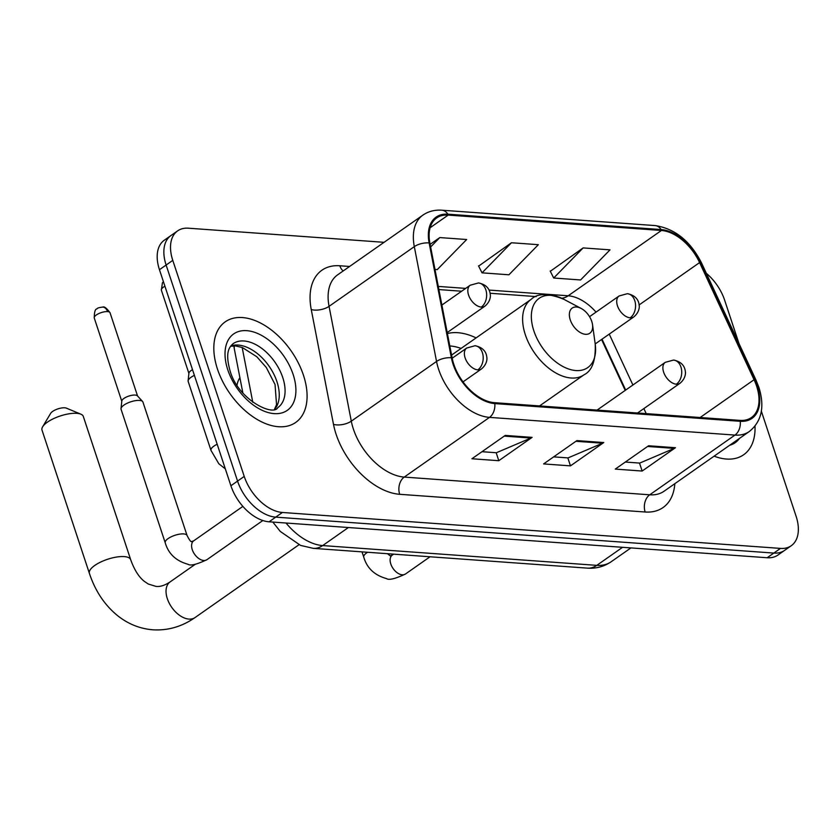 <?xml version="1.0" encoding="UTF-8"?>
<svg xmlns="http://www.w3.org/2000/svg" width="840" height="840" viewBox="0 0 840 840"><rect width="100%" height="100%" fill="white"/><g stroke="black" fill="none" stroke-linecap="round" stroke-linejoin="round"><path stroke-width="1.26" d="M476.112 337.901A67.82 41.191 55 0 0 447.405 333.543M625.212 390.401L601.545 339.497M236.975 385.182A38.388 23.31 -125 0 1 239.904 377.706M384.069 242.319L188.37 228.197A38.388 23.31 55 0 0 177.629 230.874L164.315 240.198A38.388 23.31 55 0 0 159.453 269.703L230.906 485.751A38.388 23.31 55 0 0 269.062 521.798L767.183 557.739A38.388 23.31 55 0 0 777.913 555.072L784.581 550.4A38.388 23.31 55 0 1 773.84 553.077A38.388 23.31 55 0 0 784.581 550.4L791.238 545.738A38.388 23.31 55 0 0 796.089 516.232L761.355 411.201M177.629 230.874A38.388 23.31 55 0 0 172.778 260.368L244.23 476.417A38.388 23.31 55 0 0 282.387 512.474L275.719 517.135L773.84 553.077L275.719 517.135A38.388 23.31 55 0 1 237.562 481.079A38.388 23.31 55 0 0 275.719 517.135L269.062 521.798M172.778 260.368L166.121 265.041L237.562 481.079L166.121 265.041A38.388 23.31 55 0 1 170.972 235.536A38.388 23.31 55 0 0 166.121 265.041L159.453 269.703M303.461 375.249A61.415 37.306 55 0 0 225.225 321.836A61.415 37.306 55 0 0 217.455 369.044A61.415 37.306 55 0 0 295.701 422.447A61.415 37.306 55 0 0 303.461 375.249A61.415 37.306 55 0 0 225.225 321.836A61.415 37.306 55 0 0 217.455 369.044A61.415 37.306 55 0 0 295.701 422.447A61.415 37.306 55 0 0 303.461 375.249M756.588 386.075A40.94 24.864 -125 0 1 751.412 417.543A40.94 24.864 -125 0 1 739.956 420.389L494.477 402.685A40.94 24.864 -125 0 1 452.13 357.935L429.881 243.117A40.94 24.864 -125 0 1 436.716 217.938A40.94 24.864 -125 0 1 448.171 215.093L661.416 230.475A40.94 24.864 -125 0 1 699.594 262.584L754.068 379.722A40.94 24.864 -125 0 1 756.588 386.075M757.302 386.127A41.968 25.494 55 0 0 754.719 379.617L700.245 262.479A41.968 25.494 55 0 0 661.122 229.561L447.867 214.179A41.968 25.494 55 0 0 429.125 242.907L451.364 357.735A41.968 25.494 55 0 0 494.781 403.589L740.26 421.302A41.968 25.494 55 0 0 757.302 386.127M505.229 435.425L471.923 458.756L498.803 460.698L532.109 437.367L505.229 435.425M482.003 451.7L496.377 452.739L530.901 438.039A10.238 7.287 -85.9 0 0 532.109 437.367M496.167 452.718L498.803 460.698M648.575 445.767L615.269 469.098L642.149 471.041L675.444 447.709L648.575 445.767M625.338 462.042L639.723 463.082L674.247 448.382A10.238 7.287 -85.9 0 0 675.444 447.709M639.513 463.06L642.149 471.041M576.901 440.601L543.596 463.921L570.476 465.864L603.771 442.544L576.901 440.601M553.665 456.866L568.05 457.905L602.574 443.216A10.238 7.287 -85.9 0 0 603.771 442.544M567.84 457.894L570.476 465.864M714.126 456.162A61.415 37.306 55 0 0 743.642 454.766A61.415 37.306 55 0 0 754.992 426.153A61.415 37.306 55 0 1 743.642 454.766A61.415 37.306 55 0 1 714.126 456.162M282.387 512.474L780.497 548.404A38.388 23.31 55 0 0 791.238 545.738M738.938 343.413L724.647 300.195A38.388 23.31 55 0 0 706.346 273.326M583.139 247.916L553.707 278.019L580.587 279.962L610.019 249.858L583.139 247.916L550.305 271.278M434.983 269.451L437.241 269.619L466.673 239.516L439.793 237.573L430.122 244.356M511.466 242.75L482.034 272.843L508.914 274.785L538.346 244.692L511.466 242.75L478.632 266.112M482.034 272.843L478.495 265.839M553.707 278.019L550.169 271.016M439.793 237.573L430.626 246.96M42.609 426.846L50.642 413.364A8.957 3.15 -18.3 0 1 64.722 407.799A8.957 3.15 -18.3 0 1 66.402 408.145L80.882 414.183A21.756 7.655 161.7 0 0 76.808 413.332A21.756 7.655 161.7 0 0 42.609 426.846A21.756 7.655 161.7 0 0 42 430.08L89.386 573.352A21.756 7.655 -18.3 0 1 100.642 562.065A21.756 7.655 -18.3 0 1 124.183 556.605A21.756 7.655 -18.3 0 1 130.683 559.692C134.347 569.909 138.915 577.133 144.365 581.375L148.26 584.021L156.03 586.404C160.052 586.919 164.734 585.428 170.069 581.942A21.756 13.209 -125 0 0 167.317 598.658A21.756 13.209 -125 0 0 188.947 619.091A21.756 13.209 -125 0 0 195.027 617.568C182.018 626.63 167.979 630.703 152.901 629.8C140.091 628.772 128.436 624.151 117.947 615.941C104.811 605.367 95.298 591.171 89.386 573.352M570.266 319.882A15.351 9.324 55 0 0 584.199 334.11A15.351 9.324 55 0 0 592.525 324.671A15.351 9.324 55 0 0 591.759 321.437A15.351 9.324 55 0 0 581.175 308.459A15.351 9.324 55 0 0 570.266 319.882M461.087 348.421A60.774 36.918 55 0 0 449.799 345.944M130.683 559.692L83.307 416.419A21.756 7.655 161.7 0 0 80.882 414.183M123.942 405.09A11.519 4.053 -18.3 0 1 139.503 400.428A11.519 4.053 -18.3 0 1 142.611 401.499A11.519 4.053 -18.3 0 1 142.936 402.056L187.089 535.553A11.519 4.053 -18.3 0 0 184.139 533.967A11.519 4.053 -18.3 0 0 183.645 533.914A11.519 4.053 -18.3 0 0 171.181 536.802A11.519 4.053 -18.3 0 0 165.228 542.787L121.076 409.29A11.519 4.053 -18.3 0 1 121.013 408.639A11.519 4.053 -18.3 0 1 123.942 405.09M121.013 408.639L121.811 400.995A8.316 2.929 -18.3 0 1 123.931 398.433A8.316 2.929 -18.3 0 1 135.166 395.062A8.316 2.929 -18.3 0 1 137.403 395.84L142.611 401.499M217.182 444.266A11.519 4.053 -18.3 0 0 213.843 446.166A11.519 4.053 -18.3 0 0 210.977 450.366L188.181 381.455A11.519 4.053 -18.3 0 1 188.118 380.814A11.519 4.053 -18.3 0 1 191.058 377.265A11.519 4.053 -18.3 0 1 194.397 375.365M188.118 380.814L188.916 373.159A8.316 2.929 -18.3 0 1 191.037 370.598A8.316 2.929 -18.3 0 1 192.528 369.695M286.031 523.026A51.177 31.091 55 0 0 322.665 545.57L596.799 565.351A51.177 31.091 55 0 0 611.121 561.782C604.034 566.611 596.138 568.732 587.444 568.134L313.299 548.352A25.589 18.228 94.1 0 0 322.665 545.57L348.421 527.52M622.566 547.302L596.799 565.351A25.589 18.228 94.1 0 1 587.444 568.134M767.183 557.739L780.497 548.404M230.906 485.751L244.23 476.417M242.172 347.466L252.798 402.297M234.518 345.86A25.589 12.033 169 0 0 234.318 348.894L233.825 345.86M674.814 483.693A63.977 38.861 -125 0 1 645.151 512.001L399.683 494.298A12.8 9.114 94.1 0 1 404.24 477.089L649.719 494.802A51.177 31.091 55 0 0 664.041 491.243L749.291 431.529A51.177 31.091 -125 0 1 734.969 435.089A12.8 9.114 -85.9 0 0 740.26 421.302M399.683 494.298A63.977 38.861 -125 0 1 336.084 434.207A63.977 38.861 -125 0 1 333.501 424.389L311.252 309.561A63.977 38.861 -125 0 1 339.832 265.766L349.587 266.469M353.367 429.019A51.177 31.091 55 0 0 404.24 477.089L489.5 417.375A51.177 31.091 -125 0 1 436.548 361.452L414.309 246.635A51.177 31.091 -125 0 1 422.846 215.156L337.596 274.869A51.177 31.091 55 0 0 329.06 306.348L351.298 421.166A51.177 31.091 55 0 0 353.367 429.019M749.291 431.529C761.659 421.533 764.883 406.865 758.95 387.524L756.042 380.195A12.8 2.856 155.1 0 0 754.719 379.617M756.042 380.195L701.568 263.057C690.396 241.059 674.898 228.564 655.095 225.582A12.8 9.114 94.1 0 1 661.122 229.561M447.867 214.179A12.8 9.114 -85.9 0 0 441.851 210.2C434.69 209.716 428.358 211.365 422.846 215.156M429.125 242.907A12.8 6.017 169 0 0 414.309 246.635L329.06 306.348A12.8 6.017 -11 0 1 311.252 309.561M701.568 263.057A12.8 2.856 155.1 0 0 700.245 262.479M451.364 357.735A12.8 6.017 169 0 0 436.548 361.452L351.298 421.166A12.8 6.017 -11 0 1 333.501 424.389M494.781 403.589A12.8 9.114 94.1 0 1 489.5 417.375L734.969 435.089L649.719 494.802A12.8 9.114 94.1 0 0 645.151 512.001M343.161 270.974A12.8 9.114 94.1 0 1 339.832 265.766M448.171 215.093L430.122 227.734M754.068 379.722L700.109 417.522M699.594 262.584L639.135 304.931M646.212 413.627L643.871 408.576M632.909 385.014L609.242 334.11M596.033 312.123A40.94 24.864 55 0 0 568.176 295.785L489.017 290.073M661.416 230.475L568.176 295.785A23.027 16.401 94.1 0 1 561.76 298.263M465.675 288.393L438.27 286.419M575.915 441.284L602.574 443.216M647.587 446.46L674.247 448.382M504.242 436.118L530.901 438.039M729.666 445.274A46.673 28.35 55 0 0 739.494 438.386M451.574 355.089L531.153 299.344C537.642 293.076 548.562 293.076 563.913 299.334A42.315 25.704 55 0 0 533.841 330.813A42.315 25.704 55 0 0 572.25 370.02A42.315 25.704 55 0 0 595.214 344.012L592.525 324.671M531.153 299.344A46.063 27.982 55 0 0 525.326 334.74A46.063 27.982 55 0 0 584.01 374.798C592.106 370.839 595.844 360.581 595.214 344.012M274.911 408.986A38.997 23.688 55 0 0 276.948 381.696A38.997 23.688 55 0 0 230.78 345.975M282.776 377.612A38.997 23.688 55 0 0 233.09 343.697C229.834 346.846 224.627 351.256 230.076 370.87C238.234 399.966 273.315 416.671 277.841 407.589A38.997 23.688 55 0 0 282.776 377.612M227.777 369.789A46.673 28.35 55 0 0 274.176 413.627A46.673 28.35 55 0 0 293.149 374.504A46.673 28.35 55 0 0 246.74 330.666A46.673 28.35 55 0 0 227.777 369.789M676.357 384.206A12.8 7.77 55 0 0 679.938 383.313C685.986 378.389 685.629 372.32 685.346 371.69C685.146 369.569 684.275 362.114 673.523 360.066A12.8 9.114 94.1 0 1 680.925 366.996A12.8 9.114 -85.9 0 1 676.357 384.206A12.8 7.77 55 0 1 663.642 372.183A12.8 7.77 55 0 1 665.259 362.344L673.523 360.066M387.513 553.707L390.191 555.849L392.249 555.135A11.519 6.993 55 0 0 390.8 563.986A11.519 6.993 55 0 0 401.73 574.749A11.519 6.993 55 0 0 405.468 574.004C395.231 578.833 388.899 580.356 386.484 578.582C374.504 575.253 366.933 568.092 363.752 557.109A11.519 4.053 -18.3 0 1 367.605 552.269M477.834 369.873A12.8 7.77 55 0 0 481.415 368.981C487.463 364.067 487.095 357.998 486.822 357.368C486.612 355.247 485.751 347.792 474.989 345.744A12.8 9.114 94.1 0 1 482.402 352.674A12.8 9.114 -85.9 0 1 477.834 369.873A12.8 7.77 55 0 1 465.119 357.861A12.8 7.77 55 0 1 466.736 348.022L474.989 345.744M107.562 311.598A8.316 2.929 -18.3 0 1 110.051 312.784C106.638 308.133 104.202 306.233 102.753 307.094A8.316 5.922 94.1 0 1 107.562 311.598A8.316 2.929 -18.3 0 0 98.553 313.688A8.316 2.929 -18.3 0 0 94.258 318.003L121.779 401.247M187.089 535.553C189.504 540.215 191.027 542.21 191.667 541.527L193.725 540.813A11.519 6.993 55 0 0 192.266 549.665A11.519 6.993 55 0 0 203.196 560.427A11.519 6.993 55 0 0 206.934 559.682C196.697 564.501 190.376 566.034 187.96 564.26C175.98 560.921 168.399 553.77 165.228 542.787M630.189 317.825A12.8 7.77 55 0 0 633.77 316.932C639.817 312.018 639.45 305.949 639.167 305.319C638.967 303.188 638.106 295.743 627.344 293.695A12.8 9.114 94.1 0 1 634.756 300.625A12.8 9.114 -85.9 0 1 630.189 317.825A12.8 7.77 55 0 1 617.463 305.802A12.8 7.77 55 0 1 619.08 295.974L627.344 293.695M481.288 307.083A12.8 7.77 55 0 0 484.869 306.191C490.917 301.276 490.55 295.207 490.277 294.567C490.067 292.446 489.206 285.002 478.454 282.944A12.8 9.114 94.1 0 1 485.856 289.873A12.8 9.114 -85.9 0 1 481.288 307.083A12.8 7.77 55 0 1 468.573 295.06A12.8 7.77 55 0 1 470.19 285.233L478.454 282.944M188.895 373.411L161.364 290.168A8.316 2.929 -18.3 0 1 164.923 286.23M611.121 561.782L630.934 547.911M242.886 393.078L234.318 348.894M272.832 522.071L280.266 531.426L300.605 545.423L313.299 548.352M655.095 225.582L441.851 210.2M577.574 306.558L562.978 298.851M536.225 296.594L490.088 293.265M461.643 291.218L438.879 289.569M625.684 390.065L602.018 339.171M298.977 544.761L195.027 617.568M539.553 405.93L584.01 374.798M581.175 308.459L563.913 299.334M195.174 564.365L170.069 581.942M274.544 409.091L276.549 404.691L275.037 384.5L266.269 367.437L256.83 356.769L242.403 347.55L235.41 345.901L230.559 346.28M430.059 556.773L405.468 574.004M637.55 413.007L679.938 383.313M363.752 557.109L362.019 551.87M393.666 554.148L392.249 555.135M597.103 410.088L665.259 362.344M262.836 520.527L206.934 559.682M463.019 381.875L481.415 368.981M242.865 506.394L193.725 540.813M452.183 358.218L466.736 348.022M110.051 312.784L137.571 396.018M94.258 318.003C94.3 312.018 95.183 309.005 96.894 308.952C97.167 308.091 99.12 307.471 102.753 307.094M595.203 343.949L633.77 316.932M589.544 316.669L619.08 295.974M447.206 332.567L484.869 306.191M210.977 450.366L218.841 463.785L225.32 468.867M161.364 290.168L162.414 282.839L163.401 281.652M441.882 305.056L470.19 285.233"/></g></svg>
